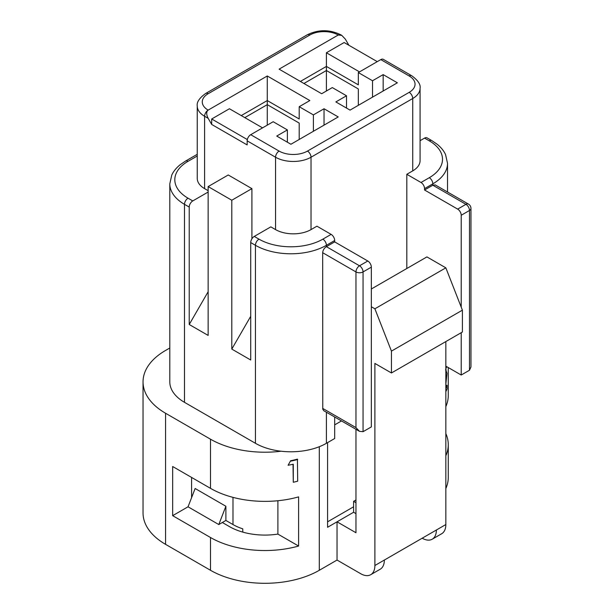 <?xml version="1.0" encoding="UTF-8"?>
<svg xmlns="http://www.w3.org/2000/svg" width="614" height="614" viewBox="0 0 614 614"><rect width="100%" height="100%" fill="white"/><g stroke="black" fill="none" stroke-linecap="round" stroke-linejoin="round"><path stroke-width="0.92" d="M422.186 538.202L422.186 538.202A20.07 11.589 -120 0 0 432.225 539.199A20.07 11.589 -120 0 0 436.377 530.012L384.349 560.052A20.07 11.589 60 0 1 380.189 569.239L370.726 574.696A20.07 11.589 -120 0 0 374.885 565.509L374.885 363.419L391.44 372.974L462.396 332.013L462.396 310.162L445.841 267.834L426.914 256.905L371.34 288.994M355.966 429.293L355.966 532.737L337.04 521.816L353.603 512.26L355.966 513.626M436.377 530.012L445.841 524.548L445.841 341.568M391.44 372.974L391.44 351.124L462.396 310.162M391.44 351.124L374.885 308.796L445.841 267.834M374.885 308.796L371.34 306.747M337.04 521.816L337.04 560.052L360.694 573.706A20.07 11.589 -120 0 0 370.726 574.696M355.966 499.965L353.603 501.331L353.603 512.26L327.584 527.28L327.584 442.617M445.841 524.548A20.07 11.589 60 0 1 441.681 533.735L432.225 539.199M355.966 502.697L353.603 501.331M461.214 307.138L461.214 215.261A5.019 2.893 -120 0 0 457.668 209.113L465.942 204.339L432.832 185.221L424.55 189.995L424.55 188.636A5.019 2.893 -120 0 0 421.004 182.488L406.813 174.292L412.731 170.884A25.09 14.483 0 0 0 420.076 160.638L420.076 88.27C420.774 84.494 417.981 80.319 411.687 75.729L383.305 59.343A5.019 2.893 120 0 0 380.795 59.596L358.33 72.567L372.521 80.756L383.167 74.616L397.358 82.806L350.049 110.113L335.858 101.924L346.503 95.776L332.312 87.587L321.667 93.727L279.101 69.152L338.23 35.013L341.775 35.366L345.321 39.112L348.867 45.252M208.146 93.727A5.019 2.893 60 0 0 205.636 93.481L307.338 34.768C318.466 29.388 329.603 29.388 340.732 34.768A5.019 2.893 120 0 0 338.23 35.013A20.07 11.589 0 0 0 309.847 35.013L208.146 93.727A20.07 11.589 0 0 0 208.146 110.113L267.274 75.983L309.847 100.558L299.202 106.706L313.393 114.895L324.038 108.747L338.23 116.944L290.921 144.252L276.73 136.062L287.375 129.915L273.184 121.725L250.719 134.696L279.101 151.082A20.07 11.589 0 0 0 307.476 151.082L409.177 92.361A20.07 11.589 0 0 0 409.177 75.983L380.795 59.596M359.512 71.884L326.402 52.766L344.139 42.527L377.249 61.638M358.33 72.567L358.33 84.855L326.402 66.419L326.402 52.766M208.146 118.31L204.6 116.261A5.019 2.893 120 0 1 208.146 110.113C206.227 111.74 206.227 114.473 208.146 118.31L211.692 124.45L247.166 144.935L247.166 140.836A5.019 2.893 -60 0 1 250.719 134.696M267.274 125.133L267.274 104.656L299.202 123.092L299.202 139.478M326.402 91.002L326.402 70.518L358.33 88.953L358.33 105.339M341.484 420.935L334.676 424.865L341.484 420.935M334.676 241.885L326.402 246.667L359.512 265.785L367.794 261.004L334.676 241.885L334.676 240.519L326.402 245.301A50.171 28.965 180 0 1 255.447 245.301L250.719 242.568A5.019 2.893 -60 0 1 254.265 236.428L270.82 226.865L275.548 229.598A25.09 14.483 0 0 0 311.029 229.598L316.939 226.182L331.13 234.379A5.019 2.893 60 0 1 334.676 240.519M420.076 140.698L424.55 138.112A5.019 2.893 -60 0 1 427.06 137.858L431.796 140.591A5.019 2.893 120 0 0 429.286 140.844L424.55 138.112M334.676 417.006L334.676 438.519L326.402 443.3A50.171 28.965 180 0 1 255.447 443.3L184.492 402.331A50.171 28.965 180 0 1 169.802 381.854L169.802 183.855A50.171 28.965 180 0 0 184.492 204.339L189.227 207.064L189.227 324.499L208.146 291.727M367.794 261.004A5.019 2.893 60 0 1 371.34 267.151L363.058 271.925L363.058 431.688L359.512 431.343L323.801 410.728L322.772 409.239L322.672 252.707C322.941 250.136 324.184 248.125 326.402 246.667L326.402 245.301A5.019 2.893 60 0 0 322.857 239.153L331.13 234.379M447.529 192.005L447.529 163.37A50.171 28.965 180 0 1 432.832 183.855L432.832 185.221L435.249 184.921L468.451 204.086A5.019 2.893 120 0 0 465.942 204.339A5.019 2.893 60 0 1 469.487 210.479L461.214 215.261M446.685 366.642A50.171 28.965 180 0 1 445.841 368.814M204.6 188.636L204.6 116.261A25.09 14.483 180 0 1 197.248 106.022L197.248 178.39A25.09 14.483 0 0 0 204.6 188.636L208.146 190.678M251.901 188.628L228.247 174.975L208.146 186.587L231.793 200.241L251.901 188.628L251.901 238.831M406.813 268.518L406.813 174.292M231.793 200.241L231.793 349.082L250.719 360.004L250.719 242.568M189.227 324.499L208.146 335.421L208.146 186.587M208.146 192.044L192.773 200.924A5.019 2.893 120 0 0 189.227 207.064M231.793 349.082L250.719 316.31M445.841 366.151L461.214 375.024L461.214 332.696M461.214 375.024L469.487 370.242L469.487 210.479A5.019 2.893 180 0 0 470.961 208.43A5.019 5.019 0 0 0 468.451 204.086M424.55 189.995L457.668 209.113M363.058 431.688L371.34 426.914L371.34 267.151M324.038 125.133L324.038 108.747M383.167 91.002L383.167 74.616M372.521 97.142L372.521 80.756M303.93 83.489L326.402 70.518L326.402 66.419L300.384 81.439M346.503 108.064L346.503 95.776M313.393 131.281L313.393 114.895M244.802 117.627L267.274 104.656L267.274 100.558L299.202 118.993L299.202 106.706M267.274 75.983L267.274 100.558L241.256 115.578M287.375 142.202L287.375 129.915M262.539 127.865L229.429 108.747L211.692 118.993L247.319 139.562M211.692 124.45L211.692 118.993M470.961 208.43L470.961 366.995L469.487 370.242M359.512 431.343L355.966 427.597L355.966 271.925L322.672 252.707M445.841 386.582A76.927 44.415 0 0 0 446.409 385.216L447.061 385.3L447.061 388.915A77.602 44.799 0 0 1 445.841 391.655M448.266 367.548L448.266 395.508A76.927 44.415 180 0 1 445.841 406.583M445.841 433.591A76.927 44.415 180 0 1 448.266 444.666L448.266 477.439A76.927 44.415 180 0 1 445.841 488.514M448.266 444.666A76.927 44.415 180 0 1 445.841 455.741M293.277 482.266L293.277 464.207A77.602 44.799 0 0 1 288.096 465.259L290.599 460.753A76.927 44.415 0 0 0 297.414 459.149L297.69 481.176A77.602 44.799 0 0 1 293.277 482.266L293.031 464.261M222.337 522.499L229.429 526.597A50.171 28.965 0 0 0 277.896 534.096L298.596 546.046L298.596 496.887A76.927 44.415 180 0 1 210.51 488.36L172.664 466.51L172.664 515.668L188.037 506.796L195.137 488.506L225.883 506.258L218.791 524.548L188.037 506.796M298.596 546.046A76.927 44.415 180 0 1 210.51 537.519L172.664 515.668M337.04 560.052L319.303 570.291A76.927 44.415 180 0 1 210.51 570.291L165.573 544.349A76.927 44.415 180 0 1 143.039 512.943L143.039 381.854A76.927 44.415 180 0 1 165.573 350.448L169.802 348.008M281.074 451.221A76.927 44.415 180 0 1 210.51 439.202L165.573 413.26A76.927 44.415 180 0 1 143.039 381.854M277.896 500.732L277.896 534.096M229.429 428.28L184.492 402.331A50.171 28.965 180 0 1 169.802 381.854M191.591 477.439L191.591 497.655M353.603 506.796L327.584 521.816M288.096 465.259L290.599 460.753M290.821 461.122A77.602 44.799 0 0 0 297.69 459.495M445.841 369.996L446.984 373.373L445.841 384.18M445.841 388.04A77.602 44.799 0 0 0 447.061 385.3M218.791 524.548L225.883 520.449L225.883 506.258M225.883 520.449L232.982 524.548A45.152 26.072 0 0 0 242.768 528.838L242.768 532.108M374.885 565.509L384.349 560.052M411.687 75.729A5.019 2.893 120 0 0 409.177 75.983M279.101 151.082A5.019 2.893 120 0 0 275.548 157.222L247.166 140.836M421.004 182.488L429.286 177.707A5.019 2.893 -120 0 1 432.832 183.855L424.55 188.636M429.286 177.707A45.152 26.072 0 0 0 429.286 140.844M326.402 443.3L326.402 412.224M255.447 443.3L255.447 245.301A5.019 2.893 120 0 1 258.993 239.153A45.152 26.072 0 0 0 322.857 239.153M275.548 229.598L275.548 157.222A25.09 14.483 180 0 0 311.029 157.222L412.731 98.509A25.09 14.483 180 0 0 420.076 88.27M254.265 236.428L258.993 239.153M412.731 170.884L412.731 98.509A5.019 2.893 60 0 0 409.177 92.361M311.029 229.598L311.029 157.222A5.019 2.893 60 0 0 307.476 151.082M184.492 402.331L184.492 204.339A5.019 2.893 120 0 1 188.037 198.192L192.773 200.924M197.248 156.01L188.037 161.321A45.152 26.072 0 0 0 188.037 198.192M322.672 408.379L355.966 427.597M307.338 34.768A5.019 2.893 60 0 1 309.847 35.013M188.037 161.321A5.019 2.893 -120 0 0 185.535 161.075L180.086 164.782C176.195 167.983 173.417 171.413 171.759 175.082L169.802 183.855M359.512 265.785A5.019 2.893 120 0 0 355.966 271.925A5.019 2.893 180 0 0 363.058 271.925A5.019 2.893 -120 0 0 359.512 265.785M210.51 570.291L210.51 537.519M319.303 570.291L319.303 446.7M210.51 488.36L210.51 439.202M165.573 544.349L165.573 413.26M232.982 497.363L232.982 524.548M340.732 34.768L341.775 35.366M205.636 93.481C199.366 98.033 196.572 102.216 197.248 106.022M197.248 154.314L185.535 161.075M431.796 140.591L437.237 144.305C441.128 147.498 443.907 150.929 445.564 154.605L447.529 163.37M445.534 369.789L446.178 369.897"/></g></svg>
